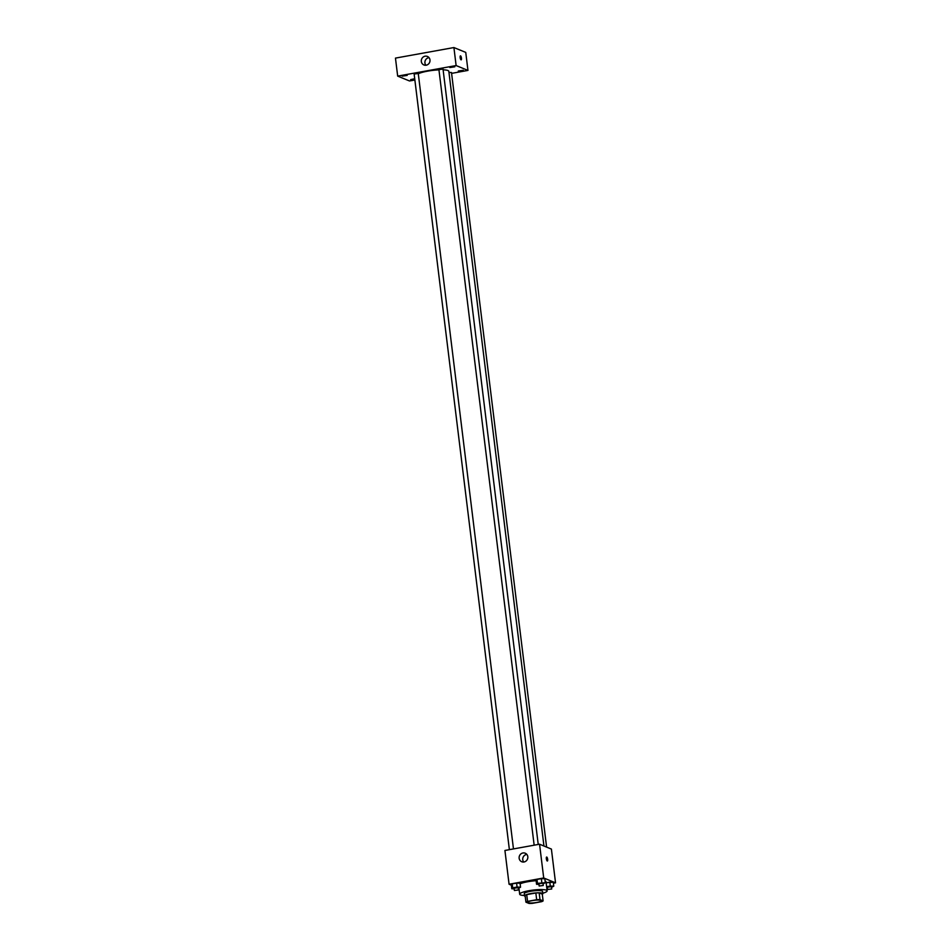 <?xml version="1.0" encoding="UTF-8"?>
<svg xmlns="http://www.w3.org/2000/svg" width="951" height="951" viewBox="0 0 951 951"><rect width="100%" height="100%" fill="white"/><g stroke="black" fill="none" stroke-linecap="round" stroke-linejoin="round"><path stroke-width="1.43" d="M541.012 900.371A6.919 1.236 -7 0 1 541.381 900.704A6.919 1.236 -7 0 1 534.664 902.761A6.919 1.236 -7 0 1 527.65 902.38A6.919 1.236 -7 0 1 533.321 900.466A6.919 1.236 -7 0 1 541.012 900.371M536.673 899.729L527.555 901.382A8.928 1.593 -7 0 0 525.927 902.178L529.029 903.45A8.928 1.593 -7 0 0 532.358 903.355L541.476 901.703A8.928 1.593 -7 0 0 543.104 900.906L539.99 899.634A8.928 1.593 -7 0 0 536.673 899.729L535.841 892.977L526.723 894.629L527.555 901.382M543.104 900.906L542.284 894.154L539.169 892.882L539.99 899.634M525.927 902.178L525.095 895.426A8.928 1.593 -7 0 1 526.723 894.629M535.841 892.977A8.928 1.593 -7 0 1 539.169 892.882M542.296 894.32A9.213 1.64 173 0 0 542.831 893.667A9.213 1.64 173 0 0 533.487 893.155A9.213 1.64 173 0 0 524.536 895.913A9.213 1.64 173 0 0 525.214 896.424M524.536 895.913L524.263 893.667A9.213 1.64 -7 0 1 531.811 891.099A9.213 1.64 -7 0 1 542.07 890.968A9.213 1.64 -7 0 1 542.557 891.42L542.831 893.667M524.488 895.485A13.825 2.461 -7 0 1 519.686 894.225A13.825 2.461 -7 0 1 531.015 890.374A13.825 2.461 -7 0 1 546.397 890.195A13.825 2.461 -7 0 1 547.134 890.849A13.825 2.461 -7 0 1 542.783 893.239M545.125 881.125A13.825 2.461 -7 0 1 545.292 881.185A13.825 2.461 -7 0 1 546.029 881.85L547.134 890.849M520.138 883.836A13.825 2.461 -7 0 1 536.126 880.697M518.307 888.353L520.542 887.188L520.066 883.241L516.583 883.11L512.209 883.895L511.317 884.822L511.793 888.769L514.194 888.852M553.411 883.217L555.539 882.837L543.71 877.975L509.07 884.24L511.353 885.179M551.544 887.354L553.779 886.177L553.292 882.243L546.136 882.766L549.809 882.112L550.296 886.047L546.623 886.712M543.08 883.883L545.315 882.706L544.828 878.772L541.345 878.641L536.97 879.425L536.079 880.353L536.566 884.287L538.955 884.382M509.07 884.24L504.922 850.467L539.562 844.215L551.402 849.077L555.539 882.837M539.562 844.215L543.71 877.975M527.817 856.696A4.612 4.327 112.3 0 1 521.73 861.737A4.612 4.327 112.3 0 1 519.484 855.829A4.612 4.327 112.3 0 1 527.817 856.696M546.635 857.041A2.021 0.594 -100.2 0 1 546.754 857.053A2.021 0.594 -100.2 0 1 547.621 859.11A2.021 0.594 -100.2 0 1 547.36 861.012A2.021 0.594 -100.2 0 1 546.409 859.133A2.021 0.594 -100.2 0 1 546.635 857.041A2.021 0.594 -100.2 0 1 546.754 857.053A2.021 0.594 -100.2 0 1 547.621 859.11A2.021 0.594 -100.2 0 1 547.36 861.012M523.728 862.022A4.612 4.327 112.3 0 1 526.854 854.402M443.118 69.827A16.131 2.877 -7 0 1 447.969 70.529A16.131 2.877 -7 0 1 448.824 71.301L543.948 846.021M418.285 73.774A16.131 2.877 -7 0 1 438.946 69.863M538.23 844.452L443.023 69.043L439.017 69.637M448.967 72.454L451.487 72.514L546.599 847.103M509.379 849.671L414.137 74.012L418.262 73.512L513.469 848.934M451.594 73.37L467.963 70.41L456.123 65.56L397.673 76.116L409.501 80.966L414.874 80.003M414.719 78.743L410.654 79.611L414.814 79.48M463.292 70.255L458.287 71.016L463.292 70.255M454.828 66.784L449.823 67.545L454.828 66.784M407.206 75.391L402.202 76.139L407.206 75.391M467.963 70.41L465.752 52.4L453.912 47.55L395.461 58.106L397.673 76.116M453.912 47.55L456.123 65.56M460.439 55.871A2.021 0.594 -100.2 0 1 460.557 55.883A2.021 0.594 -100.2 0 1 461.425 57.94A2.021 0.594 -100.2 0 1 461.152 59.842A2.021 0.594 -100.2 0 1 460.213 57.963A2.021 0.594 -100.2 0 1 460.439 55.871A2.021 0.594 -100.2 0 1 460.557 55.883A2.021 0.594 -100.2 0 1 461.413 57.94A2.021 0.594 -100.2 0 1 461.152 59.842M425.097 56.204A4.612 4.327 112.3 0 1 429.65 62.35A4.612 4.327 112.3 0 1 421.329 60.258A4.612 4.327 112.3 0 1 425.097 56.204M425.893 65.25A4.612 4.327 112.3 0 1 429.02 57.642M545.315 882.706L537.458 883.36L536.566 884.287M539.158 885.999L538.884 883.752L542.89 883.146L543.271 885.5L539.158 885.999L543.271 885.5M544.828 878.772L541.345 878.641L541.832 882.576M541.345 878.641L536.97 879.425L537.458 883.36M536.97 879.425L536.079 880.353M520.542 887.188L517.071 887.045L512.696 887.842L511.793 888.769M514.396 890.481L514.111 888.222L518.117 887.628L518.509 889.97L514.396 890.481L518.509 889.97M520.066 883.241L516.583 883.11L517.071 887.045M516.583 883.11L512.209 883.895L512.696 887.842M512.209 883.895L511.317 884.822M546.766 887.83L547.419 887.854M553.779 886.177L550.296 886.047M547.621 889.482L547.348 887.224L551.354 886.617L551.735 888.971L547.621 889.482L551.735 888.971M553.292 882.243L549.809 882.112M518.949 888.234L519.686 894.225M534.153 845.189L438.91 69.542"/></g></svg>
